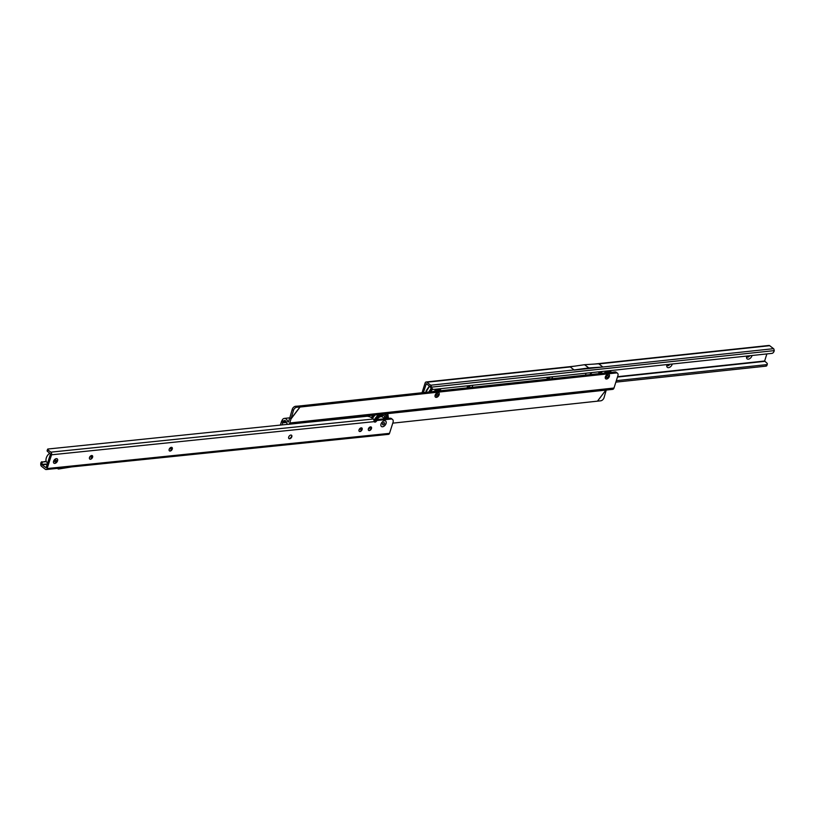 <?xml version="1.0" encoding="UTF-8"?>
<svg xmlns="http://www.w3.org/2000/svg" width="815" height="815" viewBox="0 0 815 815"><rect width="100%" height="100%" fill="white"/><g stroke="black" fill="none" stroke-linecap="round" stroke-linejoin="round"><path stroke-width="1.22" d="M386.065 423.505A3.443 2.129 -52.3 0 1 382.755 426.754A3.443 2.129 -52.3 0 1 380.921 424.421A3.443 2.129 -52.3 0 1 381.023 424.024A3.443 2.129 -52.3 0 1 383.519 421.06A3.443 2.129 -52.3 0 1 386.065 423.505M57.559 460.821A2.72 1.681 -52.3 0 1 54.941 463.389A2.72 1.681 -52.3 0 1 53.495 461.545A2.72 1.681 -52.3 0 1 53.576 461.229A2.72 1.681 -52.3 0 1 55.542 458.896A2.72 1.681 -52.3 0 1 57.559 460.821A2.72 1.681 127.7 0 0 55.542 458.896A2.72 1.681 127.7 0 0 53.576 461.229A2.72 1.681 127.7 0 0 53.495 461.545A2.72 1.681 127.7 0 0 54.941 463.389A2.72 1.681 127.7 0 0 57.559 460.821M90.536 459.1A3.617 2.231 127.7 0 0 92.584 456.461M92.278 455.656A2.129 1.314 -52.3 0 1 92.533 456.879A2.129 1.314 -52.3 0 1 92.472 457.123A2.129 1.314 -52.3 0 1 90.934 458.947A2.129 1.314 -52.3 0 1 89.681 459.008M170.213 450.909A3.617 2.231 127.7 0 0 172.26 448.27M171.955 447.466A2.129 1.314 -52.3 0 1 172.22 448.688A2.129 1.314 -52.3 0 1 172.148 448.933A2.129 1.314 -52.3 0 1 170.61 450.766A2.129 1.314 -52.3 0 1 169.367 450.817M289.733 438.623A3.617 2.231 127.7 0 0 291.78 435.984M291.475 435.179A2.129 1.314 -52.3 0 1 291.729 436.412A2.129 1.314 -52.3 0 1 291.668 436.646A2.129 1.314 -52.3 0 1 290.13 438.48A2.129 1.314 -52.3 0 1 288.877 438.541M360.077 431.4A3.617 2.231 127.7 0 0 362.115 428.761M361.819 427.957A2.129 1.314 -52.3 0 1 362.074 429.179A2.129 1.314 -52.3 0 1 362.013 429.423A2.129 1.314 -52.3 0 1 360.474 431.247A2.129 1.314 -52.3 0 1 359.221 431.308M369.409 430.442A3.617 2.231 127.7 0 0 371.457 427.794M371.151 426.999A2.129 1.314 -52.3 0 1 371.416 428.221A2.129 1.314 -52.3 0 1 371.345 428.466A2.129 1.314 -52.3 0 1 369.806 430.289A2.129 1.314 -52.3 0 1 368.563 430.351M92.604 457.225A2.129 1.314 -52.3 0 1 91.311 458.916A2.129 1.314 -52.3 0 1 89.752 459.059A2.129 1.314 -52.3 0 1 89.497 457.541A2.129 1.314 -52.3 0 1 90.791 455.85A2.129 1.314 -52.3 0 1 92.35 455.697A2.129 1.314 -52.3 0 1 92.604 457.225M172.281 449.034A2.129 1.314 -52.3 0 1 170.987 450.726A2.129 1.314 -52.3 0 1 169.428 450.878A2.129 1.314 -52.3 0 1 169.174 449.35A2.129 1.314 -52.3 0 1 170.467 447.659A2.129 1.314 -52.3 0 1 172.026 447.517A2.129 1.314 -52.3 0 1 172.281 449.034M291.801 436.748A2.129 1.314 -52.3 0 1 290.507 438.439A2.129 1.314 -52.3 0 1 288.948 438.592A2.129 1.314 -52.3 0 1 288.693 437.074A2.129 1.314 -52.3 0 1 289.987 435.383A2.129 1.314 -52.3 0 1 291.546 435.23A2.129 1.314 -52.3 0 1 291.801 436.748M362.145 429.525A2.129 1.314 -52.3 0 1 360.841 431.216A2.129 1.314 -52.3 0 1 359.283 431.359A2.129 1.314 -52.3 0 1 359.028 429.841A2.129 1.314 -52.3 0 1 360.332 428.15A2.129 1.314 -52.3 0 1 361.891 427.997A2.129 1.314 -52.3 0 1 362.145 429.525M371.477 428.568A2.129 1.314 -52.3 0 1 370.183 430.259A2.129 1.314 -52.3 0 1 368.625 430.402A2.129 1.314 -52.3 0 1 368.37 428.884A2.129 1.314 -52.3 0 1 369.664 427.192A2.129 1.314 -52.3 0 1 371.222 427.04A2.129 1.314 -52.3 0 1 371.477 428.568M46.323 461.585L42.9 462.003A1.701 1.233 -80.1 0 0 41.932 463.725L42.013 464.835L46.098 467.718L50.479 453.986L47.484 451.388L47.963 449.9A1.701 0.683 17.7 0 1 47.586 449.259A1.701 0.683 17.7 0 1 47.861 449.024L287.99 424.309M48.401 469.308L388.5 434.354A1.956 1.324 -95.9 0 0 389.519 433.356L393.003 422.435A4.248 2.628 127.7 0 0 392.494 419.399L391.434 418.584A4.248 2.628 127.7 0 0 390.018 418.227L376.214 419.644A0.846 0.53 127.7 0 0 375.471 420.204A1.701 1.049 -52.3 0 1 374.228 421.263M41.932 463.725L40.77 463.521L40.75 464.387A1.956 1.324 -95.9 0 0 41.534 466.323L45.385 469.308A1.956 1.324 -95.9 0 0 46.139 469.542A1.956 1.324 -95.9 0 0 47.148 468.544L51.539 454.801A1.956 1.324 -95.9 0 0 50.866 452.152L47.963 449.9M48.442 469.297L47.26 469.114M89.66 457.134L92.421 456.848M169.337 448.943L172.097 448.657M359.201 429.434L361.962 429.148M362.084 428.863L359.395 429.087M43.063 461.922L46.2 461.28M89.854 456.797L92.564 456.512M169.53 448.607L172.24 448.321M40.77 463.521A1.701 1.233 -80.1 0 1 41.738 461.799L41.911 461.718M302.813 422.781L367.137 416.251A4.248 1.691 17.7 0 1 371.986 417.993L373.311 419.012L50.866 452.152M47.392 450.501A1.701 0.683 17.7 0 0 47.117 450.746A1.701 0.683 17.7 0 0 47.484 451.388M392.494 419.399A4.248 2.628 127.7 0 0 391.078 419.042L377.274 420.469A0.846 0.53 127.7 0 0 376.53 421.019A1.701 1.049 -52.3 0 1 374.472 421.987A1.701 1.049 -52.3 0 1 374.228 421.64L373.8 419.613A1.956 1.324 -95.9 0 0 373.311 419.012M57.794 468.431A1.783 1.1 127.7 0 0 58.059 468.87A1.783 1.1 127.7 0 0 58.721 469.002L71.465 466.944M371.783 417.83A11.267 6.968 -52.3 0 1 373.657 415.151M372.577 418.441A11.267 6.968 -52.3 0 1 375.145 414.988M374.085 420.357A9.811 6.072 -52.3 0 1 379.036 414.57M386.626 413.745A9.811 6.072 -52.3 0 1 388.195 418.421M382.907 418.961A4.676 2.893 -52.3 0 1 384.405 418.808M377.966 418.309A4.676 2.893 -52.3 0 1 379.851 416.974A4.676 2.893 -52.3 0 1 380.849 416.689L381.074 416.659A4.676 2.893 -52.3 0 1 382.52 417.056L384.731 418.767M376.958 419.572A4.676 2.893 -52.3 0 1 377.651 418.645M383.885 418.115A1.345 1.345 0 0 0 384.649 416.832L384.548 416.587A6.673 4.126 -52.3 0 0 384.008 415.731M380.849 416.689L380.177 416.567M384.639 416.822A6.673 4.126 -52.3 0 1 384.843 418.431A6.673 4.126 -52.3 0 1 384.812 418.767M376.367 419.633A6.673 4.126 -52.3 0 1 384.354 415.956A6.673 4.126 -52.3 0 1 385.505 418.696M380.33 414.825A8.079 5.002 -52.3 0 1 382.133 414.234M382.846 414.152A8.079 5.002 -52.3 0 1 386.585 418.584M374.706 421.029A8.496 5.257 -52.3 0 1 380.462 414.764A8.496 5.257 -52.3 0 1 381.614 414.285M384.048 414.03A8.496 5.257 -52.3 0 1 387.186 418.523M371.355 428.048A11.267 6.968 -52.3 0 1 370.906 426.897A4.849 2.995 127.7 0 1 368.574 428.884L368.411 428.955A5.104 3.158 -52.3 0 1 368.329 428.996A4.849 2.995 127.7 0 0 368.574 428.884M371.212 428.374A11.267 6.968 -52.3 0 1 370.815 427.865A11.267 6.968 -52.3 0 1 370.519 427.355L370.815 427.865M384.507 423.668A1.304 0.805 -52.3 0 1 382.592 423.861A1.304 0.805 -52.3 0 1 384.507 423.668M384.507 420.764A3.443 2.129 127.7 0 0 383.519 421.06A3.443 2.129 127.7 0 0 380.921 424.421A3.443 2.129 127.7 0 0 382.581 426.775A3.443 2.129 127.7 0 0 386.065 423.505A3.443 2.129 127.7 0 0 384.507 420.764M56.408 460.944A1.151 0.713 -52.3 0 1 54.727 461.117A1.151 0.713 -52.3 0 1 56.408 460.944M46.129 458.59A6.123 3.79 -52.3 0 1 46.149 458.509A6.123 3.79 -52.3 0 1 46.333 457.816A6.123 3.79 -52.3 0 1 49.766 453.15A6.377 3.943 127.7 0 0 46.302 457.949A6.377 3.943 127.7 0 0 46.109 458.682A6.377 3.943 127.7 0 0 47.066 462.513L47.616 462.94M439.132 394.776A2.72 1.681 -52.3 0 1 436.514 397.353A2.72 1.681 -52.3 0 1 435.057 395.509A2.72 1.681 -52.3 0 1 435.139 395.204A2.72 1.681 -52.3 0 1 437.115 392.85A2.72 1.681 -52.3 0 1 439.132 394.776A2.72 1.681 -52.3 0 1 436.514 397.353A2.72 1.681 -52.3 0 1 435.057 395.509A2.72 1.681 -52.3 0 1 435.139 395.204A2.72 1.681 -52.3 0 1 437.115 392.85A2.72 1.681 -52.3 0 1 439.132 394.776M609.355 376.418A2.72 1.681 -52.3 0 1 606.737 378.995A2.72 1.681 -52.3 0 1 605.28 377.151A2.72 1.681 -52.3 0 1 605.362 376.846A2.72 1.681 -52.3 0 1 607.338 374.493A2.72 1.681 -52.3 0 1 609.355 376.418A2.72 1.681 -52.3 0 1 606.737 378.995A2.72 1.681 -52.3 0 1 605.28 377.151A2.72 1.681 -52.3 0 1 605.362 376.846A2.72 1.681 -52.3 0 1 607.338 374.493A2.72 1.681 -52.3 0 1 609.355 376.418M295.682 406.267L296.925 407.225A3.403 2.282 127.8 0 0 293.451 410.424L292.198 409.466A3.403 2.282 -52.2 0 1 295.682 406.267L298.687 406.064L300.052 407.052L616.354 372.944L615.03 371.915A3.403 2.109 -52.3 0 1 616.181 372.2L617.495 373.219A3.403 2.109 127.7 0 0 616.354 372.944M292.198 409.466L289.845 417.688L291.087 418.655L289.773 422.985A2.639 1.783 83.8 0 1 288.418 424.34A2.639 1.783 83.8 0 1 286.452 422.394A2.547 1.722 -96.2 0 0 284.547 420.52A2.547 1.722 -96.2 0 0 283.386 421.467L282.754 422.74L281.562 421.416L282.184 420.132A4.676 3.158 -96.2 0 1 284.323 418.411L289.763 417.82M293.451 410.424L291.087 418.655L299.93 407.031L296.925 407.225M392.779 423.148L600.584 400.827A3.403 2.282 127.8 0 0 604.068 397.628L606.238 390.059M281.562 421.416A2.639 1.783 83.8 0 0 281.409 421.793L280.37 425.094M286.432 422.343L282.754 422.74L282.061 424.921M288.418 424.34L612.646 389.376A2.639 1.783 -96.2 0 0 614.001 388.022L617.913 375.644A3.403 2.109 127.7 0 0 617.495 373.219M298.687 406.064L615.03 371.915M298.738 406.023L300.052 407.052L291.077 418.859L289.753 417.84L288.449 421.966L287.807 421.854A4.676 3.158 -96.2 0 0 284.323 418.411M609.233 372.547A4.503 2.791 127.7 0 0 604.628 373.036M604.241 373.087A4.676 2.893 -52.3 0 1 608.795 371.834A4.676 2.893 -52.3 0 1 609.345 372.526M600.92 373.443A4.676 2.893 -52.3 0 1 601.949 371.915M609.09 370.774A6.591 4.075 -52.3 0 1 609.111 372.149M610.028 372.455A6.591 4.075 127.7 0 0 609.773 370.693M600.859 373.443A6.754 4.177 -52.3 0 1 602.305 371.497M610.007 370.672A6.754 4.177 -52.3 0 1 610.272 372.435M607.705 375.521A1.273 0.784 -52.3 0 1 607.002 377.753A1.273 0.784 -52.3 0 1 607.705 375.521M439.01 390.905A4.503 2.791 127.7 0 0 434.405 391.394M434.018 391.434A4.676 2.893 -52.3 0 1 438.572 390.191A4.676 2.893 -52.3 0 1 439.122 390.884M432.042 389.937A4.676 2.893 -52.3 0 1 432.755 389.295M430.707 391.791A4.676 2.893 -52.3 0 1 431.726 390.273M438.827 388.918A6.591 4.075 -52.3 0 1 438.888 390.507M439.805 390.813A6.591 4.075 127.7 0 0 439.468 388.847M430.636 391.801A6.754 4.177 -52.3 0 1 432.653 389.275M439.693 388.826A6.754 4.177 -52.3 0 1 440.049 390.793M437.482 393.879A1.273 0.784 -52.3 0 1 436.779 396.1A1.273 0.784 -52.3 0 1 437.482 393.879M291.098 437.278A3.83 2.364 -52.3 0 1 289.498 438.664M472.843 385.291A3.617 2.231 -52.3 0 1 472.781 385.485A3.617 2.231 -52.3 0 1 471.702 387.37M467.403 387.838A3.617 2.231 -52.3 0 1 467.382 386.453A3.617 2.231 -52.3 0 1 467.484 386.045A3.617 2.231 -52.3 0 1 467.555 385.852A2.129 1.314 127.7 0 0 467.912 386.728A2.129 1.314 127.7 0 0 470.459 385.546M552.621 376.785A3.617 2.231 -52.3 0 1 552.56 376.978A3.617 2.231 -52.3 0 1 551.572 378.761M547.15 379.24A3.617 2.231 -52.3 0 1 547.16 377.946A3.617 2.231 -52.3 0 1 547.262 377.549A3.617 2.231 -52.3 0 1 547.334 377.355A2.129 1.314 127.7 0 0 547.69 378.231A2.129 1.314 127.7 0 0 550.237 377.039M672.283 364.04A3.617 2.231 -52.3 0 1 672.232 364.224A3.617 2.231 -52.3 0 1 668.748 367.636A3.617 2.231 -52.3 0 1 666.823 365.191A3.617 2.231 -52.3 0 1 666.935 364.794A3.617 2.231 -52.3 0 1 666.996 364.6A2.129 1.314 127.7 0 0 667.353 365.477A2.129 1.314 127.7 0 0 669.91 364.285M752.062 355.534A3.617 2.231 -52.3 0 1 752.011 355.727A3.617 2.231 -52.3 0 1 748.527 359.14A3.617 2.231 -52.3 0 1 746.601 356.695A3.617 2.231 -52.3 0 1 746.703 356.287A3.617 2.231 -52.3 0 1 746.774 356.094M746.764 356.114A2.129 1.314 127.7 0 0 747.131 356.97A2.129 1.314 127.7 0 0 749.688 355.788M470.255 385.566A2.129 1.314 -52.3 0 1 467.841 386.677M550.033 377.06A2.129 1.314 -52.3 0 1 547.619 378.17M669.696 364.315A2.129 1.314 -52.3 0 1 667.291 365.415M749.474 355.809A2.129 1.314 -52.3 0 1 747.07 356.919M594.369 364.061L768.932 345.458A1.956 1.324 83.9 0 1 769.676 345.692L773.537 348.677L574.259 370.071L570.093 366.821L584.559 364.713A1.783 1.1 -52.3 0 1 584.65 364.702L588.817 367.932A1.783 1.1 127.7 0 0 588.725 367.942L574.147 369.959M422.048 392.728L425.124 382.999A1.956 1.324 83.9 0 1 426.133 381.99A1.956 1.324 83.9 0 1 426.887 382.225L430.738 385.21A1.956 1.324 83.9 0 1 431.064 385.546L431.604 387.135L430.31 386.738L431.064 385.546M773.537 348.677A1.956 1.324 83.9 0 1 773.863 349.014L774.25 350.623A3.403 2.465 -80.1 0 1 772.121 353.364L433.611 389.438A3.403 2.465 -80.1 0 1 433.458 389.417A3.403 2.465 -80.1 0 1 431.604 387.135L774.25 350.623M602.723 366.882L598.709 363.775L584.65 364.702M423.413 392.586L426.316 383.682L430.31 386.738M433.305 389.387L432.459 389.234A3.403 2.465 -80.1 0 1 432.296 389.213A3.403 2.465 -80.1 0 1 430.442 386.942M615.855 382.143L765.896 366.159L766.518 364.641A3.403 1.365 17.6 0 0 767.323 364.081A3.403 1.365 17.6 0 0 766.569 362.787L764.633 361.014L766.864 353.954M616.323 380.666L766.365 364.672M765.896 366.159L766.049 366.118A3.403 1.365 17.6 0 0 766.854 365.568L767.323 364.081M602.886 367.005L588.817 367.932M585.741 374.187A6.123 3.79 -52.3 0 1 585.761 374.105A6.123 3.79 -52.3 0 1 585.934 373.423A6.123 3.79 -52.3 0 1 585.995 373.229M586.026 373.229A6.377 3.943 127.7 0 0 585.904 373.565A6.377 3.943 127.7 0 0 585.72 374.268A6.377 3.943 127.7 0 0 585.598 375.094M598.74 371.874A6.377 3.943 -52.3 0 1 598.943 373.657A6.123 3.79 127.7 0 0 598.597 371.885M591.904 372.598A6.123 3.79 127.7 0 0 590.396 374.574M589.958 374.625A6.377 3.943 -52.3 0 1 591.354 372.659M47.148 468.544L389.519 433.356M40.75 464.387L47.27 464.03M42.013 464.835L47.178 464.305M42.9 462.003L41.738 461.799M374.228 421.64L51.539 454.801M390.018 418.227L391.078 419.042M376.214 419.644L377.274 420.469M375.471 420.204L376.53 421.019M605.902 390.1L597.589 401.031M605.871 390.1L597.538 401.062M282.724 422.812L286.452 422.415M285.882 421.192L283.386 421.467L282.184 420.132M289.773 422.985L614.001 388.022M287.807 421.854L288.51 421.773M599.137 373.627A7.987 4.941 -52.3 0 1 600.278 371.711M600.563 373.474A7.141 4.421 -52.3 0 1 601.949 371.528M610.364 370.631A7.141 4.421 -52.3 0 1 610.567 372.404M426.102 392.29A7.987 4.941 -52.3 0 1 426.255 391.74A7.987 4.941 -52.3 0 1 429.831 386.351M428.914 391.984A7.987 4.941 -52.3 0 1 431.247 388.643M430.34 391.832A7.141 4.421 -52.3 0 1 432.358 389.224M440.069 388.786A7.141 4.421 -52.3 0 1 440.345 390.752M574.127 369.929L430.738 385.21M769.676 345.692L598.872 363.897M570.266 366.944L426.887 382.225M766.049 366.118L766.518 364.641M617.464 377.05L764.725 361.361M617.576 376.683L764.633 361.014M588.725 367.942L584.559 364.713M48.228 469.328L46.139 469.542M47.117 450.746L47.586 449.259M57.437 468.38L58.059 468.87M372.913 415.222L371.355 417.565M388.419 418.39L387.828 413.623M384.069 415.803A1.345 1.345 0 0 0 381.96 416.76M376.846 418.92A1.345 1.345 0 0 0 378.17 417.423M379.668 416.292A1.345 1.345 0 0 0 380.595 416.73M381.084 416.659A1.345 1.345 0 0 0 382.011 415.416M610.863 372.363L610.802 370.591M608.795 371.834L607.623 370.927M608.184 371.365A1.345 1.345 0 0 0 608.785 370.805M429.576 386.157L425.838 392.321L426.153 390.711L429.403 386.025M440.64 390.721L440.538 388.735M438.572 390.191L437.156 389.091M437.961 389.723A1.345 1.345 0 0 0 438.664 388.938M574.565 366.169L426.133 381.99M433.458 389.417L432.296 389.213"/></g></svg>
